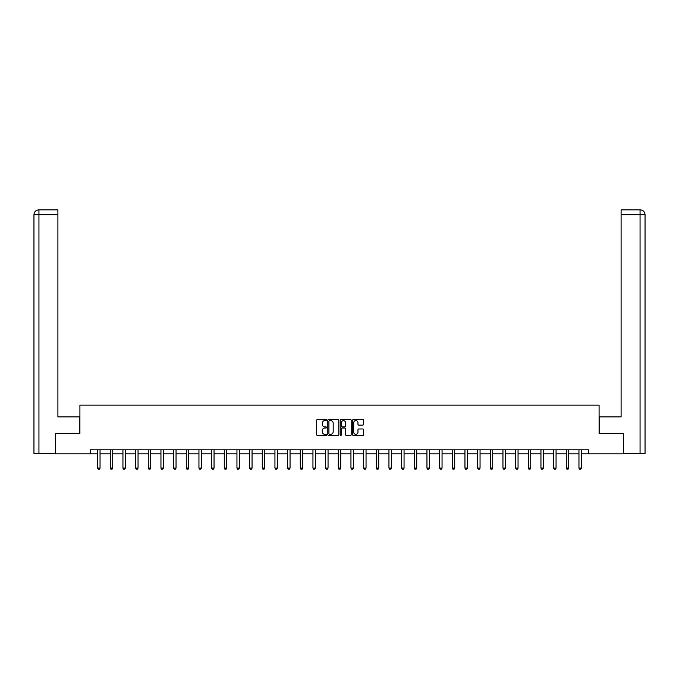 <?xml version="1.0" encoding="UTF-8"?>
<svg xmlns="http://www.w3.org/2000/svg" width="679" height="679" viewBox="0 0 679 679"><rect width="100%" height="100%" fill="white"/><g stroke="black" fill="none" stroke-linecap="round" stroke-linejoin="round"><path stroke-width="1.02" d="M326.506 420.055A0.56 0.56 0 0 0 325.954 419.503L317.483 419.503A0.798 0.798 0 0 0 316.686 420.301L316.686 434.645A0.798 0.798 0 0 0 317.483 435.443L325.954 435.443A0.56 0.56 0 0 0 326.506 434.883A0.56 0.56 0 0 0 325.954 434.322L324.851 434.322A2.546 2.546 0 0 1 322.304 431.776L322.304 430.579A2.546 2.546 0 0 1 324.851 428.025L325.954 428.025A0.56 0.56 0 0 0 326.506 427.473A0.56 0.56 0 0 0 325.954 426.913L324.851 426.913A2.546 2.546 0 0 1 322.304 424.358L322.304 423.17A2.546 2.546 0 0 1 324.851 420.615L325.954 420.615A0.56 0.56 0 0 0 326.506 420.055M362.79 425.122A0.798 0.798 0 0 0 363.588 424.324L363.588 420.301A0.798 0.798 0 0 0 362.79 419.503L353.386 419.503A0.798 0.798 0 0 0 352.588 420.301L352.588 434.645A0.798 0.798 0 0 0 353.386 435.443L362.79 435.443A0.798 0.798 0 0 0 363.588 434.645L363.588 429.782A0.798 0.798 0 0 0 362.79 428.984L358.767 428.984A0.798 0.798 0 0 0 357.969 429.782L357.969 432.192A2.13 2.13 0 0 1 355.838 434.322A2.13 2.13 0 0 1 353.708 432.192L353.708 422.745A2.13 2.13 0 0 1 355.838 420.615A2.13 2.13 0 0 1 357.969 422.745L357.969 424.324A0.798 0.798 0 0 0 358.767 425.122L362.79 425.122M57.902 209.862L38.83 209.862L57.902 209.862L57.902 214.734L38.941 214.734L38.941 453.453L55.466 453.453L55.466 433.558L79.91 433.558L79.91 405.142L599.09 405.142L599.09 433.558L623.288 433.558L623.288 453.861L588.778 453.861L588.778 449.804L90.222 449.804L90.222 453.861L97.606 453.861M55.712 433.558L55.712 453.861L90.222 453.861M338.804 420.301A0.798 0.798 0 0 0 338.006 419.503L328.602 419.503A0.798 0.798 0 0 0 327.804 420.301L327.804 434.645A0.798 0.798 0 0 0 328.602 435.443L338.006 435.443A0.798 0.798 0 0 0 338.804 434.645L338.804 420.301M340.994 419.503L350.398 419.503A0.798 0.798 0 0 1 351.196 420.301L351.196 434.645A0.798 0.798 0 0 1 350.398 435.443L346.375 435.443A0.798 0.798 0 0 1 345.577 434.645L345.577 428.822A0.798 0.798 0 0 0 344.779 428.025L342.114 428.025A0.798 0.798 0 0 0 341.316 428.822L341.316 434.883A0.56 0.56 0 0 1 340.756 435.443A0.56 0.56 0 0 1 340.196 434.883L340.196 420.301A0.798 0.798 0 0 1 340.994 419.503M100.042 453.861L110.278 453.861M112.714 453.861L122.941 453.861M125.377 453.861L135.613 453.861M138.049 453.861L148.277 453.861M150.713 453.861L160.948 453.861M163.384 453.861L173.612 453.861M176.048 453.861L186.275 453.861M188.711 453.861L198.947 453.861M201.383 453.861L211.61 453.861M214.046 453.861L224.282 453.861M226.718 453.861L236.946 453.861M239.381 453.861L249.617 453.861M252.053 453.861L262.281 453.861M264.717 453.861L274.944 453.861M277.38 453.861L287.616 453.861M290.052 453.861L300.279 453.861M302.715 453.861L312.951 453.861M315.387 453.861L325.614 453.861M328.05 453.861L338.278 453.861M340.722 453.861L350.95 453.861M353.386 453.861L363.613 453.861M366.049 453.861L376.285 453.861M378.721 453.861L388.948 453.861M391.384 453.861L401.62 453.861M404.056 453.861L414.283 453.861M416.719 453.861L426.947 453.861M429.383 453.861L439.619 453.861M442.054 453.861L452.282 453.861M454.718 453.861L464.954 453.861M467.39 453.861L477.617 453.861M480.053 453.861L490.289 453.861M492.725 453.861L502.952 453.861M505.388 453.861L515.616 453.861M518.052 453.861L528.287 453.861M530.723 453.861L540.951 453.861M543.387 453.861L553.623 453.861M556.059 453.861L566.286 453.861M568.722 453.861L578.958 453.861M581.394 453.861L588.778 453.861M329.476 420.615A0.56 0.56 0 0 0 328.916 421.175L328.916 433.771A0.56 0.56 0 0 0 329.476 434.322L330.631 434.322A2.546 2.546 0 0 0 333.185 431.776L333.185 423.17A2.546 2.546 0 0 0 330.631 420.615L329.476 420.615M345.577 422.788A2.13 2.13 0 0 0 343.447 420.657A2.13 2.13 0 0 0 341.316 422.788L341.316 426.115A0.798 0.798 0 0 0 342.114 426.913L344.779 426.913A0.798 0.798 0 0 0 345.577 426.115L345.577 422.788M100.144 449.804L100.085 449.973A0.815 0.815 0 0 0 100.042 450.219L100.042 468.086L99.44 469.138L98.217 469.138L97.606 468.086L97.606 450.219A0.815 0.815 0 0 0 97.572 449.973L97.513 449.804M97.606 468.086L100.042 468.086M79.825 433.558L79.825 416.914L57.902 416.914L57.902 214.734M38.941 453.453L33.95 453.453L33.95 214.734C34.239 211.772 35.86 210.15 38.813 209.862L38.83 209.862C35.86 210.15 34.239 211.772 33.95 214.734L33.95 404.735M38.941 209.862L40.044 209.862L38.941 209.862L38.941 214.734L33.95 214.734M599.175 433.558L599.175 416.914L621.098 416.914L621.098 209.862L640.17 209.862L621.098 209.862M645.05 453.453L645.05 404.735L645.05 453.453L623.534 453.453L623.288 433.558M640.059 209.862L638.956 209.862L640.059 209.862L640.059 214.734L621.098 214.734M640.059 453.453L640.059 214.734L645.05 214.734L645.05 404.735L645.05 214.734C644.761 211.772 643.14 210.15 640.187 209.862M112.807 449.804L112.748 449.973A0.815 0.815 0 0 0 112.714 450.219L112.714 468.086L112.103 469.138L110.889 469.138L110.278 468.086L110.278 450.219A0.815 0.815 0 0 0 110.236 449.973L110.185 449.804M110.278 468.086L112.714 468.086M125.471 449.804L125.42 449.973A0.815 0.815 0 0 0 125.377 450.219L125.377 468.086L124.775 469.138L123.553 469.138L122.941 468.086L122.941 450.219A0.815 0.815 0 0 0 122.907 449.973L122.848 449.804M122.941 468.086L125.377 468.086M138.143 449.804L138.083 449.973A0.815 0.815 0 0 0 138.049 450.219L138.049 468.086L137.438 469.138L136.216 469.138L135.613 468.086L135.613 450.219A0.815 0.815 0 0 0 135.571 449.973L135.52 449.804M135.613 468.086L138.049 468.086M150.806 449.804L150.755 449.973A0.815 0.815 0 0 0 150.713 450.219L150.713 468.086L150.101 469.138L148.888 469.138L148.277 468.086L148.277 450.219A0.815 0.815 0 0 0 148.243 449.973L148.183 449.804M148.277 468.086L150.713 468.086M163.478 449.804L163.418 449.973A0.815 0.815 0 0 0 163.384 450.219L163.384 468.086L162.773 469.138L161.551 469.138L160.948 468.086L160.948 450.219A0.815 0.815 0 0 0 160.906 449.973L160.847 449.804M160.948 468.086L163.384 468.086M176.141 449.804L176.082 449.973A0.815 0.815 0 0 0 176.048 450.219L176.048 468.086L175.437 469.138L174.223 469.138L173.612 468.086L173.612 450.219A0.815 0.815 0 0 0 173.569 449.973L173.518 449.804M173.612 468.086L176.048 468.086M188.804 449.804L188.754 449.973A0.815 0.815 0 0 0 188.711 450.219L188.711 468.086L188.108 469.138L186.886 469.138L186.275 468.086L186.275 450.219A0.815 0.815 0 0 0 186.241 449.973L186.182 449.804M186.275 468.086L188.711 468.086M201.476 449.804L201.417 449.973A0.815 0.815 0 0 0 201.383 450.219L201.383 468.086L200.772 469.138L199.558 469.138L198.947 468.086L198.947 450.219A0.815 0.815 0 0 0 198.905 449.973L198.854 449.804M198.947 468.086L201.383 468.086M214.14 449.804L214.089 449.973A0.815 0.815 0 0 0 214.046 450.219L214.046 468.086L213.435 469.138L212.221 469.138L211.61 468.086L211.61 450.219A0.815 0.815 0 0 0 211.576 449.973L211.517 449.804M211.61 468.086L214.046 468.086M226.811 449.804L226.752 449.973A0.815 0.815 0 0 0 226.718 450.219L226.718 468.086L226.107 469.138L224.885 469.138L224.282 468.086L224.282 450.219A0.815 0.815 0 0 0 224.24 449.973L224.189 449.804M224.282 468.086L226.718 468.086M239.475 449.804L239.424 449.973A0.815 0.815 0 0 0 239.381 450.219L239.381 468.086L238.77 469.138L237.557 469.138L236.946 468.086L236.946 450.219A0.815 0.815 0 0 0 236.912 449.973L236.852 449.804M236.946 468.086L239.381 468.086M252.147 449.804L252.087 449.973A0.815 0.815 0 0 0 252.053 450.219L252.053 468.086L251.442 469.138L250.22 469.138L249.617 468.086L249.617 450.219A0.815 0.815 0 0 0 249.575 449.973L249.516 449.804M249.617 468.086L252.053 468.086M264.81 449.804L264.751 449.973A0.815 0.815 0 0 0 264.717 450.219L264.717 468.086L264.106 469.138L262.892 469.138L262.281 468.086L262.281 450.219A0.815 0.815 0 0 0 262.238 449.973L262.187 449.804M262.281 468.086L264.717 468.086M277.473 449.804L277.422 449.973A0.815 0.815 0 0 0 277.38 450.219L277.38 468.086L276.777 469.138L275.555 469.138L274.944 468.086L274.944 450.219A0.815 0.815 0 0 0 274.91 449.973L274.851 449.804M274.944 468.086L277.38 468.086M290.145 449.804L290.086 449.973A0.815 0.815 0 0 0 290.052 450.219L290.052 468.086L289.441 469.138L288.227 469.138L287.616 468.086L287.616 450.219A0.815 0.815 0 0 0 287.573 449.973L287.523 449.804M287.616 468.086L290.052 468.086M302.809 449.804L302.758 449.973A0.815 0.815 0 0 0 302.715 450.219L302.715 468.086L302.104 469.138L300.89 469.138L300.279 468.086L300.279 450.219A0.815 0.815 0 0 0 300.245 449.973L300.186 449.804M300.279 468.086L302.715 468.086M315.48 449.804L315.421 449.973A0.815 0.815 0 0 0 315.387 450.219L315.387 468.086L314.776 469.138L313.554 469.138L312.951 468.086L312.951 450.219A0.815 0.815 0 0 0 312.909 449.973L312.858 449.804M312.951 468.086L315.387 468.086M328.144 449.804L328.093 449.973A0.815 0.815 0 0 0 328.05 450.219L328.05 468.086L327.439 469.138L326.226 469.138L325.614 468.086L325.614 450.219A0.815 0.815 0 0 0 325.581 449.973L325.521 449.804M325.614 468.086L328.05 468.086M340.816 449.804L340.756 449.973A0.815 0.815 0 0 0 340.722 450.219L340.722 468.086L340.111 469.138L338.889 469.138L338.278 468.086L338.278 450.219A0.815 0.815 0 0 0 338.244 449.973L338.184 449.804M338.278 468.086L340.722 468.086M353.479 449.804L353.419 449.973A0.815 0.815 0 0 0 353.386 450.219L353.386 468.086L352.774 469.138L351.561 469.138L350.95 468.086L350.95 450.219A0.815 0.815 0 0 0 350.907 449.973L350.856 449.804M350.95 468.086L353.386 468.086M366.142 449.804L366.091 449.973A0.815 0.815 0 0 0 366.049 450.219L366.049 468.086L365.446 469.138L364.224 469.138L363.613 468.086L363.613 450.219A0.815 0.815 0 0 0 363.579 449.973L363.52 449.804M363.613 468.086L366.049 468.086M378.814 449.804L378.755 449.973A0.815 0.815 0 0 0 378.721 450.219L378.721 468.086L378.11 469.138L376.896 469.138L376.285 468.086L376.285 450.219A0.815 0.815 0 0 0 376.242 449.973L376.191 449.804M376.285 468.086L378.721 468.086M391.477 449.804L391.427 449.973A0.815 0.815 0 0 0 391.384 450.219L391.384 468.086L390.773 469.138L389.559 469.138L388.948 468.086L388.948 450.219A0.815 0.815 0 0 0 388.914 449.973L388.855 449.804M388.948 468.086L391.384 468.086M404.149 449.804L404.09 449.973A0.815 0.815 0 0 0 404.056 450.219L404.056 468.086L403.445 469.138L402.223 469.138L401.62 468.086L401.62 450.219A0.815 0.815 0 0 0 401.578 449.973L401.527 449.804M401.62 468.086L404.056 468.086M416.813 449.804L416.762 449.973A0.815 0.815 0 0 0 416.719 450.219L416.719 468.086L416.108 469.138L414.894 469.138L414.283 468.086L414.283 450.219A0.815 0.815 0 0 0 414.249 449.973L414.19 449.804M414.283 468.086L416.719 468.086M429.484 449.804L429.425 449.973A0.815 0.815 0 0 0 429.383 450.219L429.383 468.086L428.78 469.138L427.558 469.138L426.947 468.086L426.947 450.219A0.815 0.815 0 0 0 426.913 449.973L426.853 449.804M426.947 468.086L429.383 468.086M442.148 449.804L442.088 449.973A0.815 0.815 0 0 0 442.054 450.219L442.054 468.086L441.443 469.138L440.23 469.138L439.619 468.086L439.619 450.219A0.815 0.815 0 0 0 439.576 449.973L439.525 449.804M439.619 468.086L442.054 468.086M454.811 449.804L454.76 449.973A0.815 0.815 0 0 0 454.718 450.219L454.718 468.086L454.115 469.138L452.893 469.138L452.282 468.086L452.282 450.219A0.815 0.815 0 0 0 452.248 449.973L452.189 449.804M452.282 468.086L454.718 468.086M467.483 449.804L467.424 449.973A0.815 0.815 0 0 0 467.39 450.219L467.39 468.086L466.779 469.138L465.565 469.138L464.954 468.086L464.954 450.219A0.815 0.815 0 0 0 464.911 449.973L464.86 449.804M464.954 468.086L467.39 468.086M480.146 449.804L480.095 449.973A0.815 0.815 0 0 0 480.053 450.219L480.053 468.086L479.442 469.138L478.228 469.138L477.617 468.086L477.617 450.219A0.815 0.815 0 0 0 477.583 449.973L477.524 449.804M477.617 468.086L480.053 468.086M492.818 449.804L492.759 449.973A0.815 0.815 0 0 0 492.725 450.219L492.725 468.086L492.114 469.138L490.892 469.138L490.289 468.086L490.289 450.219A0.815 0.815 0 0 0 490.246 449.973L490.196 449.804M490.289 468.086L492.725 468.086M505.482 449.804L505.431 449.973A0.815 0.815 0 0 0 505.388 450.219L505.388 468.086L504.777 469.138L503.563 469.138L502.952 468.086L502.952 450.219A0.815 0.815 0 0 0 502.918 449.973L502.859 449.804M502.952 468.086L505.388 468.086M518.153 449.804L518.094 449.973A0.815 0.815 0 0 0 518.052 450.219L518.052 468.086L517.449 469.138L516.227 469.138L515.616 468.086L515.616 450.219A0.815 0.815 0 0 0 515.582 449.973L515.522 449.804M515.616 468.086L518.052 468.086M530.817 449.804L530.757 449.973A0.815 0.815 0 0 0 530.723 450.219L530.723 468.086L530.112 469.138L528.899 469.138L528.287 468.086L528.287 450.219A0.815 0.815 0 0 0 528.245 449.973L528.194 449.804M528.287 468.086L530.723 468.086M543.48 449.804L543.429 449.973A0.815 0.815 0 0 0 543.387 450.219L543.387 468.086L542.784 469.138L541.562 469.138L540.951 468.086L540.951 450.219A0.815 0.815 0 0 0 540.917 449.973L540.857 449.804M540.951 468.086L543.387 468.086M556.152 449.804L556.093 449.973A0.815 0.815 0 0 0 556.059 450.219L556.059 468.086L555.447 469.138L554.225 469.138L553.623 468.086L553.623 450.219A0.815 0.815 0 0 0 553.58 449.973L553.529 449.804M553.623 468.086L556.059 468.086M568.815 449.804L568.764 449.973A0.815 0.815 0 0 0 568.722 450.219L568.722 468.086L568.111 469.138L566.897 469.138L566.286 468.086L566.286 450.219A0.815 0.815 0 0 0 566.252 449.973L566.193 449.804M566.286 468.086L568.722 468.086M581.487 449.804L581.428 449.973A0.815 0.815 0 0 0 581.394 450.219L581.394 468.086L580.783 469.138L579.56 469.138L578.958 468.086L578.958 450.219A0.815 0.815 0 0 0 578.915 449.973L578.856 449.804M578.958 468.086L581.394 468.086"/></g></svg>

